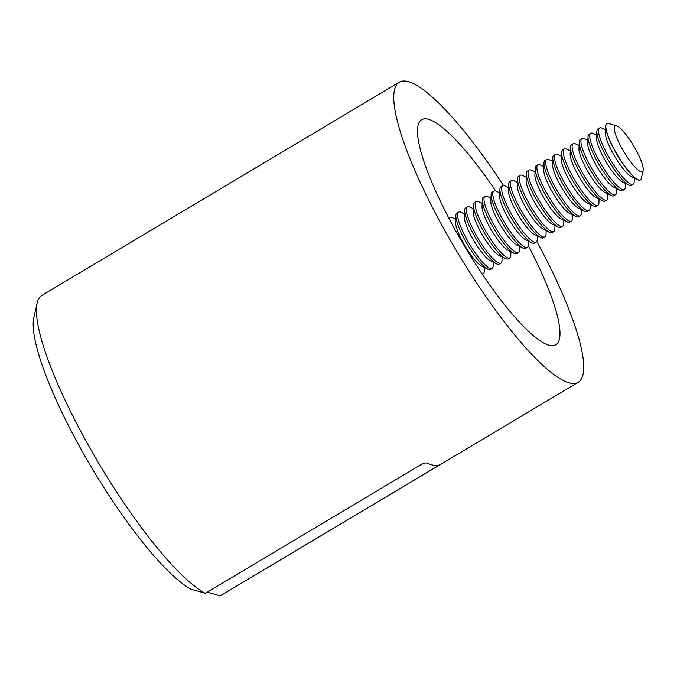 <?xml version="1.0" encoding="UTF-8"?>
<svg xmlns="http://www.w3.org/2000/svg" width="677" height="677" viewBox="0 0 677 677"><rect width="100%" height="100%" fill="white"/><g stroke="black" fill="none" stroke-linecap="round" stroke-linejoin="round"><path stroke-width="1.02" d="M528.322 245.751A131.025 27.909 -120.8 0 1 555.868 344.779A131.025 27.909 -120.8 0 1 453.158 226.203A131.025 27.909 -120.8 0 1 421.619 119.727A131.025 27.909 -120.8 0 1 495.666 191.007M536.802 241.444A174.7 37.218 -120.8 0 1 578.243 382.285A174.7 37.218 -120.8 0 1 441.294 224.18A174.7 37.218 -120.8 0 1 399.244 82.222A174.7 37.218 -120.8 0 1 503.485 185.591M399.244 82.222L41.932 295.358A174.7 37.218 59.2 0 0 37.117 303.127A174.7 37.218 59.2 0 0 83.982 437.325A174.7 37.218 59.2 0 0 205.351 593.306L420.645 464.871C423.565 463.288 425.706 462.679 427.077 463.06A174.7 37.218 -120.8 0 0 440.812 464.261A174.7 37.218 -120.8 0 1 440.058 464.659L220.177 595.828A174.7 37.218 59.2 0 0 220.93 595.43L578.243 382.285M205.351 593.306L190.973 589.202A163.783 34.891 -120.8 0 1 87.02 459.742A163.783 34.891 -120.8 0 1 33.85 317.488L37.117 303.127M207.28 592.147L220.177 595.828M643.15 170.486L641.339 178.449A32.758 6.982 -120.8 0 1 640.434 179.904A32.758 6.982 -120.8 0 1 632.58 175.538A32.758 6.982 -120.8 0 1 612.245 145.437A32.758 6.982 -120.8 0 1 606.871 123.637A32.758 6.982 -120.8 0 1 608.581 123.536L616.451 125.727A26.699 5.687 -120.8 0 1 621.461 129.366A26.699 5.687 -120.8 0 1 636.752 151.403A26.699 5.687 -120.8 0 1 643.15 170.486A26.699 5.687 -120.8 0 1 636.008 168.116A26.699 5.687 -120.8 0 1 618.27 141.138A26.699 5.687 -120.8 0 1 616.451 125.727M640.349 179.955A32.758 6.982 -120.8 0 1 640.264 180.006A32.758 6.982 -120.8 0 1 637.556 179.727A32.758 6.982 -120.8 0 1 632.403 175.648A32.758 6.982 -120.8 0 1 608.056 136.407A32.758 6.982 -120.8 0 1 605.67 126.26A32.758 6.982 -120.8 0 1 606.702 123.747A32.758 6.982 -120.8 0 1 606.787 123.696M637.556 179.727L631.404 176.697A26.699 5.687 -120.8 0 1 607.345 141.391A26.699 5.687 -120.8 0 1 605.399 133.115L605.67 126.26M634.315 178.127L634.18 181.741A32.758 6.982 -120.8 0 1 633.147 184.254A32.758 6.982 -120.8 0 1 625.286 179.887A32.758 6.982 -120.8 0 1 600.939 140.655A32.758 6.982 -120.8 0 1 599.585 127.987A32.758 6.982 -120.8 0 1 602.285 128.275L605.526 129.866M633.147 184.254L631.446 185.261A32.758 6.982 -120.8 0 1 628.747 184.982A32.758 6.982 -120.8 0 1 623.585 180.903A32.758 6.982 -120.8 0 1 599.238 141.662A32.758 6.982 -120.8 0 1 596.852 131.516A32.758 6.982 -120.8 0 1 597.884 129.002L599.585 127.987M628.747 184.982L622.586 181.952A26.699 5.687 -120.8 0 1 598.536 146.647A26.699 5.687 -120.8 0 1 596.589 138.37L596.852 131.516M625.506 183.391L625.362 186.996A32.758 6.982 -120.8 0 1 624.329 189.509A32.758 6.982 -120.8 0 1 616.476 185.143A32.758 6.982 -120.8 0 1 592.13 145.91A32.758 6.982 -120.8 0 1 590.767 133.251A32.758 6.982 -120.8 0 1 593.475 133.53L596.716 135.121M624.329 189.509L622.637 190.525A32.758 6.982 -120.8 0 1 619.937 190.237A32.758 6.982 -120.8 0 1 614.775 186.158A32.758 6.982 -120.8 0 1 590.429 146.926A32.758 6.982 -120.8 0 1 588.042 136.771A32.758 6.982 -120.8 0 1 589.075 134.258L590.767 133.251M619.937 190.237L613.777 187.216A26.699 5.687 -120.8 0 1 589.726 151.902A26.699 5.687 -120.8 0 1 587.78 143.626L588.042 136.771M616.688 188.646L616.552 192.251A32.758 6.982 -120.8 0 1 615.52 194.764A32.758 6.982 -120.8 0 1 607.658 190.398A32.758 6.982 -120.8 0 1 583.312 151.166A32.758 6.982 -120.8 0 1 581.958 138.506A32.758 6.982 -120.8 0 1 584.657 138.785L587.898 140.384M615.52 194.764L613.819 195.78A32.758 6.982 -120.8 0 1 611.119 195.492A32.758 6.982 -120.8 0 1 605.966 191.413A32.758 6.982 -120.8 0 1 581.619 152.181A32.758 6.982 -120.8 0 1 579.224 142.026A32.758 6.982 -120.8 0 1 580.257 139.513L581.958 138.506M611.119 195.492L604.959 192.471A26.699 5.687 -120.8 0 1 580.908 157.157A26.699 5.687 -120.8 0 1 578.962 148.889L579.224 142.026M607.878 193.901L607.743 197.515A32.758 6.982 -120.8 0 1 606.71 200.02A32.758 6.982 -120.8 0 1 598.849 195.661A32.758 6.982 -120.8 0 1 574.502 156.421A32.758 6.982 -120.8 0 1 573.148 143.761A32.758 6.982 -120.8 0 1 575.848 144.049L579.089 145.64M606.71 200.02L605.01 201.035A32.758 6.982 -120.8 0 1 602.31 200.747A32.758 6.982 -120.8 0 1 597.148 196.668A32.758 6.982 -120.8 0 1 572.801 157.436A32.758 6.982 -120.8 0 1 570.415 147.29A32.758 6.982 -120.8 0 1 571.447 144.776L573.148 143.761M602.31 200.747L596.149 197.726A26.699 5.687 -120.8 0 1 572.099 162.421A26.699 5.687 -120.8 0 1 570.152 154.144L570.415 147.29M599.069 199.156L598.925 202.77A32.758 6.982 -120.8 0 1 597.893 205.283A32.758 6.982 -120.8 0 1 590.039 200.917A32.758 6.982 -120.8 0 1 565.693 161.685A32.758 6.982 -120.8 0 1 564.33 149.016A32.758 6.982 -120.8 0 1 567.03 149.304L570.279 150.895M597.893 205.283L596.2 206.29A32.758 6.982 -120.8 0 1 593.492 206.011A32.758 6.982 -120.8 0 1 588.338 201.932A32.758 6.982 -120.8 0 1 563.992 162.692A32.758 6.982 -120.8 0 1 561.605 152.545A32.758 6.982 -120.8 0 1 562.638 150.032L564.33 149.016M593.492 206.011L587.34 202.982A26.699 5.687 -120.8 0 1 563.281 167.676A26.699 5.687 -120.8 0 1 561.335 159.4L561.605 152.545M590.251 204.412L590.116 208.025A32.758 6.982 -120.8 0 1 589.083 210.539A32.758 6.982 -120.8 0 1 581.221 206.172A32.758 6.982 -120.8 0 1 556.875 166.94A32.758 6.982 -120.8 0 1 555.521 154.271A32.758 6.982 -120.8 0 1 558.22 154.559L561.461 156.15M589.083 210.539L587.382 211.554A32.758 6.982 -120.8 0 1 584.683 211.266A32.758 6.982 -120.8 0 1 579.52 207.187A32.758 6.982 -120.8 0 1 555.182 167.947A32.758 6.982 -120.8 0 1 552.787 157.8A32.758 6.982 -120.8 0 1 553.82 155.287L555.521 154.271M584.683 211.266L578.522 208.237A26.699 5.687 -120.8 0 1 554.471 172.931A26.699 5.687 -120.8 0 1 552.525 164.655L552.787 157.8M581.441 209.675L581.298 213.28A32.758 6.982 -120.8 0 1 580.265 215.794A32.758 6.982 -120.8 0 1 572.412 211.427A32.758 6.982 -120.8 0 1 548.065 172.195A32.758 6.982 -120.8 0 1 546.703 159.535A32.758 6.982 -120.8 0 1 549.411 159.814L552.652 161.414M580.265 215.794L578.573 216.809A32.758 6.982 -120.8 0 1 575.873 216.522A32.758 6.982 -120.8 0 1 570.711 212.443A32.758 6.982 -120.8 0 1 546.364 173.21A32.758 6.982 -120.8 0 1 543.978 163.055A32.758 6.982 -120.8 0 1 545.01 160.542L546.703 159.535M575.873 216.522L569.712 213.5A26.699 5.687 -120.8 0 1 545.662 178.186A26.699 5.687 -120.8 0 1 543.716 169.91L543.978 163.055M572.624 214.931L572.488 218.536A32.758 6.982 -120.8 0 1 571.456 221.049A32.758 6.982 -120.8 0 1 563.594 216.691A32.758 6.982 -120.8 0 1 539.247 177.45A32.758 6.982 -120.8 0 1 537.893 164.79A32.758 6.982 -120.8 0 1 540.593 165.078L543.834 166.669M571.456 221.049L569.755 222.064A32.758 6.982 -120.8 0 1 567.055 221.777A32.758 6.982 -120.8 0 1 561.902 217.698A32.758 6.982 -120.8 0 1 537.555 178.466A32.758 6.982 -120.8 0 1 535.16 168.311A32.758 6.982 -120.8 0 1 536.192 165.806L537.893 164.79M567.055 221.777L560.894 218.756A26.699 5.687 -120.8 0 1 536.844 183.442A26.699 5.687 -120.8 0 1 534.898 175.174L535.16 168.311M563.814 220.186L563.679 223.799A32.758 6.982 -120.8 0 1 562.646 226.313A32.758 6.982 -120.8 0 1 554.785 221.946A32.758 6.982 -120.8 0 1 530.438 182.705A32.758 6.982 -120.8 0 1 529.084 170.045A32.758 6.982 -120.8 0 1 531.784 170.333L535.025 171.924M562.646 226.313L560.945 227.32A32.758 6.982 -120.8 0 1 558.246 227.032A32.758 6.982 -120.8 0 1 553.084 222.961A32.758 6.982 -120.8 0 1 528.737 183.721A32.758 6.982 -120.8 0 1 526.351 173.574A32.758 6.982 -120.8 0 1 527.383 171.061L529.084 170.045M558.246 227.032L552.085 224.011A26.699 5.687 -120.8 0 1 528.035 188.705A26.699 5.687 -120.8 0 1 526.088 180.429L526.351 173.574M555.005 225.441L554.861 229.054A32.758 6.982 -120.8 0 1 553.828 231.568A32.758 6.982 -120.8 0 1 545.975 227.201A32.758 6.982 -120.8 0 1 521.628 187.969A32.758 6.982 -120.8 0 1 520.266 175.301A32.758 6.982 -120.8 0 1 522.966 175.588L526.215 177.179M553.828 231.568L552.136 232.575A32.758 6.982 -120.8 0 1 549.428 232.296A32.758 6.982 -120.8 0 1 544.274 228.217A32.758 6.982 -120.8 0 1 519.928 188.976A32.758 6.982 -120.8 0 1 517.541 178.83A32.758 6.982 -120.8 0 1 518.574 176.316L520.266 175.301M549.428 232.296L543.276 229.266A26.699 5.687 -120.8 0 1 519.217 193.96A26.699 5.687 -120.8 0 1 517.27 185.684L517.541 178.83M546.187 230.705L546.051 234.31A32.758 6.982 -120.8 0 1 545.019 236.823A32.758 6.982 -120.8 0 1 537.157 232.456A32.758 6.982 -120.8 0 1 512.811 193.224A32.758 6.982 -120.8 0 1 511.457 180.556A32.758 6.982 -120.8 0 1 514.156 180.844L517.397 182.435M545.019 236.823L543.318 237.839A32.758 6.982 -120.8 0 1 540.618 237.551A32.758 6.982 -120.8 0 1 535.465 233.472A32.758 6.982 -120.8 0 1 511.118 194.24A32.758 6.982 -120.8 0 1 508.723 184.085A32.758 6.982 -120.8 0 1 509.756 181.571L511.457 180.556M540.618 237.551L534.458 234.521A26.699 5.687 -120.8 0 1 510.407 199.216A26.699 5.687 -120.8 0 1 508.461 190.939L508.723 184.085M537.377 235.96L537.233 239.565A32.758 6.982 -120.8 0 1 536.201 242.078A32.758 6.982 -120.8 0 1 528.348 237.712A32.758 6.982 -120.8 0 1 504.001 198.479A32.758 6.982 -120.8 0 1 502.647 185.82A32.758 6.982 -120.8 0 1 505.347 186.099L508.588 187.698M536.201 242.078L534.508 243.094A32.758 6.982 -120.8 0 1 531.809 242.806A32.758 6.982 -120.8 0 1 526.647 238.727A32.758 6.982 -120.8 0 1 502.3 199.495A32.758 6.982 -120.8 0 1 499.914 189.34A32.758 6.982 -120.8 0 1 500.946 186.827L502.647 185.82M531.809 242.806L525.648 239.785A26.699 5.687 -120.8 0 1 501.598 204.471A26.699 5.687 -120.8 0 1 499.651 196.203L499.914 189.34M528.559 241.215L528.424 244.829A32.758 6.982 -120.8 0 1 527.391 247.333A32.758 6.982 -120.8 0 1 519.53 242.975A32.758 6.982 -120.8 0 1 495.183 203.735A32.758 6.982 -120.8 0 1 493.829 191.075A32.758 6.982 -120.8 0 1 496.529 191.363L499.77 192.953M527.391 247.333L525.691 248.349A32.758 6.982 -120.8 0 1 522.991 248.061A32.758 6.982 -120.8 0 1 517.837 243.982A32.758 6.982 -120.8 0 1 493.491 204.75A32.758 6.982 -120.8 0 1 491.104 194.595A32.758 6.982 -120.8 0 1 492.128 192.09L493.829 191.075M522.991 248.061L516.83 245.04A26.699 5.687 -120.8 0 1 492.78 209.735A26.699 5.687 -120.8 0 1 490.833 201.458L491.104 194.595M519.75 246.47L519.614 250.084A32.758 6.982 -120.8 0 1 518.582 252.597A32.758 6.982 -120.8 0 1 510.72 248.231A32.758 6.982 -120.8 0 1 486.374 208.99A32.758 6.982 -120.8 0 1 485.02 196.33A32.758 6.982 -120.8 0 1 487.719 196.618L490.96 198.209M518.582 252.597L516.881 253.604A32.758 6.982 -120.8 0 1 514.182 253.325A32.758 6.982 -120.8 0 1 509.019 249.246A32.758 6.982 -120.8 0 1 484.673 210.005A32.758 6.982 -120.8 0 1 482.286 199.859A32.758 6.982 -120.8 0 1 483.319 197.345L485.02 196.33M514.182 253.325L508.021 250.295A26.699 5.687 -120.8 0 1 483.97 214.99A26.699 5.687 -120.8 0 1 482.024 206.713L482.286 199.859M510.94 251.726L510.796 255.339A32.758 6.982 -120.8 0 1 509.764 257.852A32.758 6.982 -120.8 0 1 501.911 253.486A32.758 6.982 -120.8 0 1 477.564 214.254A32.758 6.982 -120.8 0 1 476.202 201.585A32.758 6.982 -120.8 0 1 478.901 201.873L482.151 203.464M509.764 257.852L508.072 258.868A32.758 6.982 -120.8 0 1 505.364 258.58A32.758 6.982 -120.8 0 1 500.21 254.501A32.758 6.982 -120.8 0 1 475.863 215.261A32.758 6.982 -120.8 0 1 473.477 205.114A32.758 6.982 -120.8 0 1 474.509 202.601L476.202 201.585M505.364 258.58L499.211 255.551A26.699 5.687 -120.8 0 1 475.152 220.245A26.699 5.687 -120.8 0 1 473.206 211.969L473.477 205.114M502.122 256.989L501.987 260.594A32.758 6.982 -120.8 0 1 500.955 263.108A32.758 6.982 -120.8 0 1 493.093 258.741A32.758 6.982 -120.8 0 1 468.746 219.509A32.758 6.982 -120.8 0 1 467.392 206.849A32.758 6.982 -120.8 0 1 470.092 207.128L473.333 208.719M500.955 263.108L499.254 264.123A32.758 6.982 -120.8 0 1 496.554 263.835A32.758 6.982 -120.8 0 1 491.4 259.756A32.758 6.982 -120.8 0 1 467.054 220.524A32.758 6.982 -120.8 0 1 464.659 210.369A32.758 6.982 -120.8 0 1 465.691 207.856L467.392 206.849M496.554 263.835L490.393 260.814A26.699 5.687 -120.8 0 1 466.343 225.5A26.699 5.687 -120.8 0 1 464.397 217.224L464.659 210.369M493.313 262.244L493.169 265.849A32.758 6.982 -120.8 0 1 492.137 268.363A32.758 6.982 -120.8 0 1 484.283 264.005A32.758 6.982 -120.8 0 1 459.937 224.764A32.758 6.982 -120.8 0 1 458.583 212.104A32.758 6.982 -120.8 0 1 461.282 212.392L464.524 213.983M492.137 268.363L490.444 269.378A32.758 6.982 -120.8 0 1 487.745 269.091A32.758 6.982 -120.8 0 1 482.583 265.012A32.758 6.982 -120.8 0 1 458.236 225.779A32.758 6.982 -120.8 0 1 455.849 215.624A32.758 6.982 -120.8 0 1 456.882 213.12L458.583 212.104M487.745 269.091L481.584 266.069A26.699 5.687 -120.8 0 1 457.534 230.755A26.699 5.687 -120.8 0 1 455.587 222.488L455.849 215.624M448.978 218.4A32.758 6.982 -120.8 0 1 449.765 217.359A32.758 6.982 -120.8 0 1 452.464 217.647L455.706 219.238M484.495 267.5L484.36 271.113A32.758 6.982 -120.8 0 1 483.327 273.618A32.758 6.982 -120.8 0 1 482.032 273.813M483.327 273.618L482.312 274.227M449.765 217.359L448.749 217.969"/></g></svg>
